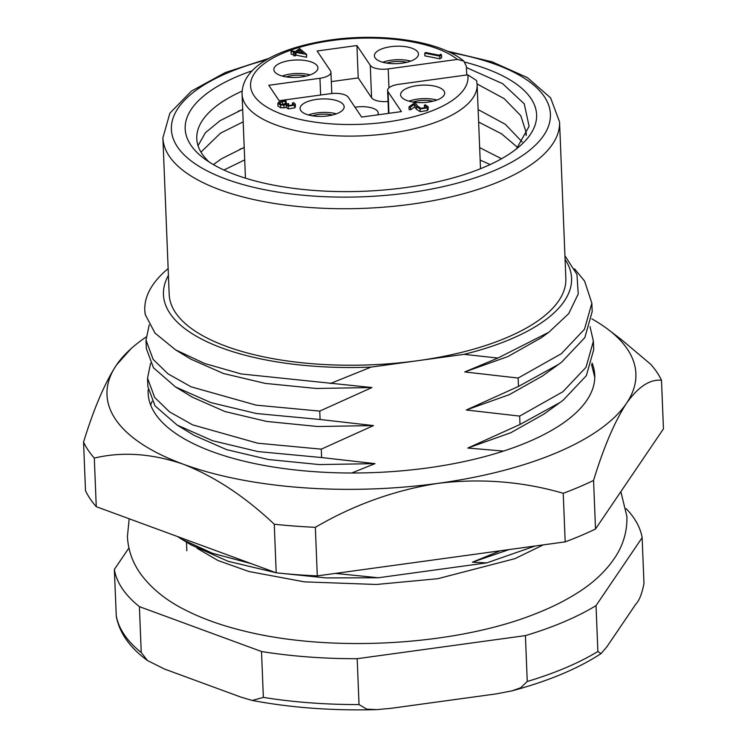 <?xml version="1.0" encoding="UTF-8"?>
<svg xmlns="http://www.w3.org/2000/svg" width="747" height="747" viewBox="0 0 747 747"><rect width="100%" height="100%" fill="white"/><g stroke="black" fill="none" stroke-linecap="round" stroke-linejoin="round"><path stroke-width="1.12" d="M466.614 67.65L502.591 83.645L524.254 103.833L529.1 126.29L516.476 148.877M464.83 62.132A175.853 69.555 177.7 0 1 520.678 145.338A175.853 69.555 177.7 0 1 405.257 187.618A175.853 69.555 177.7 0 1 203.52 158.075A175.853 69.555 177.7 0 1 252.234 70.75M242.121 91.125A164.676 65.138 -2.3 0 0 196.769 138.643A164.676 65.138 -2.3 0 0 209.179 162.034M490.135 164.564L480.162 160.091M517.718 147.542L501.648 133.881L478.631 122.041M479.658 147.626L501.545 158.747M526.103 135.478L526.131 132.34L520.762 115.673L504.206 98.66L477.09 83.981M478.127 109.576L505.233 124.245L522.228 141.977M244.708 159.886L223.932 170.027M243.186 121.836L220.514 133.153L200.962 152.117M213.399 164.611L221.542 158.737L244.213 147.43M198.03 145.674L205.406 132.733L220.02 120.687L242.682 109.379M162.893 137.84L169.177 294.355A198.497 78.51 -2.3 0 0 417.582 360.717A198.497 78.51 -2.3 0 0 565.843 278.426L559.559 121.91A198.497 78.51 177.7 0 1 411.298 204.202A198.497 78.51 177.7 0 1 162.893 137.84L169.896 113.152L191.419 91.097L225.333 72.534L269.34 58.229M574.574 268.873L584.593 281.087L591.857 303.198L584.481 329.25L561.352 353.704L518.138 378.047L518.474 386.432L558.663 364.331L561.688 362.09L584.817 337.635L592.194 311.583L591.857 303.198M590.018 326.542L593.379 341.248L586.003 367.3L562.883 391.755L519.66 416.098L520.005 424.483L560.194 402.381L563.219 400.14L586.348 375.685L593.716 349.633L593.379 341.248M591.549 364.592L594.771 377.207M177.487 536.523L181.68 539.194L212.381 553.247L251.365 563.677M150.67 405.061L152.127 401.298M147.532 378.215L147.869 386.601L155.012 405.854L177.095 425.043L212.521 440.693L257.986 451.58L321.621 457.547L321.285 449.152L257.65 443.195L192.605 424.856L169.597 411.924L154.676 397.46L147.532 378.215L150.605 363.247M146.001 340.156L146.337 348.55L153.49 367.804L175.564 386.993L210.99 402.642L256.454 413.53L320.089 419.497L319.753 411.102L256.118 405.145L191.083 386.806L168.066 373.873L153.154 359.41L146.001 340.165L149.223 324.88M144.806 310.35L145.245 314.552A223.484 88.398 177.7 0 1 144.797 310.192A223.484 88.398 177.7 0 1 168.14 268.603M276.988 572.884L326.336 577.935L378.299 577.758L486.792 562.874L535.179 545.992M181.68 539.194L190.943 544.806L228.078 561.286L275.988 572.725M565.077 259.433A204.23 80.779 177.7 0 1 464.055 354.339L371.119 367.094A204.23 80.779 177.7 0 1 168.42 275.363M548.877 332.238L541.052 337.887L507.829 356.59L464.755 371.95L497.876 358.065L548.877 332.238L568.728 313.6L578.225 294.019L576.964 274.42L564.937 255.754M518.474 386.432L466.287 410L519.66 416.098M558.663 364.331L542.574 375.937L509.351 394.64L466.287 410M520.005 424.483L467.818 448.051L503.525 451.076M560.194 402.381L544.105 413.987L510.883 432.69L467.818 448.051M500.257 550.782L472.403 562.202L486.792 562.874M509.183 549.559L472.403 562.202M371.941 387.534L316.224 388.468L265.26 383.407L223.465 373.509L191.008 359.223L175.582 349.876L204.631 363.5L241.178 373.948L371.941 387.534L319.753 411.102M145.245 314.552L154.993 333.087L175.582 349.876M321.285 449.152L373.463 425.585L317.755 426.518L266.791 421.457L224.996 411.56L192.53 397.273L175.564 386.993M373.463 425.585L320.089 419.497M351.688 473L374.994 463.635L319.286 464.569L268.313 459.508L226.528 449.61L194.061 435.324L177.095 425.043M374.994 463.635L321.621 457.547M378.299 577.758L335.375 573.407M464.755 371.95L518.138 378.047M497.876 358.065L464.055 354.339M371.119 367.094L330.23 383.575M601.008 653.616C577.833 668.77 548.083 681.199 511.751 690.91L520.687 687.791L527.251 681.488L525.412 635.613A264.653 104.683 -2.3 0 0 596.031 605.612L597.871 651.487L601.008 653.616L606.797 646.911L635.706 604.304C639.18 600.821 641.934 593.902 643.979 583.538L642.131 537.663A264.653 104.683 -2.3 0 0 626.098 508.614M252.262 700.453L240.907 697.119L164.34 668.976L147.43 660.507C129.726 647.556 119.343 632.784 116.28 616.191L114.347 569.457A264.653 104.683 -2.3 0 0 139.4 606.639L261.515 651.515L263.355 697.39L252.262 700.453C290.957 707.745 332.415 710.808 376.628 709.631L390.728 708.361L496.204 693.888L511.751 690.91M376.628 709.631L366.721 709.136L359.027 704.57L357.187 658.695L525.412 635.613M147.43 660.507L141.239 652.514L139.4 606.639M261.515 651.515A264.653 104.683 -2.3 0 0 357.187 658.695M128.895 548.009L114.347 569.457M596.031 605.612L642.131 537.663M238.274 111.191L242.691 109.585M239.806 149.241L244.222 147.635M592.054 362.967A223.484 88.398 177.7 0 1 594.752 375.255A223.484 88.398 177.7 0 1 528.316 441.869A223.484 88.398 177.7 0 1 286.932 468.967A223.484 88.398 177.7 0 1 148.13 393.193A223.484 88.398 177.7 0 1 148.158 389.766M565.18 541.874L563.229 493.3A294.066 116.317 177.7 0 0 578.944 487.063A294.066 116.317 177.7 0 0 593.566 480.414L595.518 528.997A294.066 116.317 177.7 0 1 565.18 541.874L317.298 575.89L315.346 527.317C353.91 504.776 394.864 490.107 438.209 483.318A264.653 104.683 -2.3 0 0 557.215 452.486A264.653 104.683 -2.3 0 0 626.453 403.361A264.653 104.683 -2.3 0 0 608.291 329.586A264.653 104.683 -2.3 0 0 591.829 318.848M593.566 480.414C603.632 447.406 614.594 421.719 626.453 403.361C638.237 386.769 649.918 379.074 661.497 380.279L663.448 428.853L595.518 528.997M85.503 490.714L83.552 442.131A294.066 116.317 177.7 0 0 94.309 458.098L96.26 506.681A294.066 116.317 177.7 0 1 85.503 490.714M315.346 527.317A294.066 116.317 177.7 0 1 274.261 524.226L276.203 572.809L96.26 506.681M317.298 575.89A294.066 116.317 177.7 0 1 276.203 572.809M608.291 329.586L621.289 339.502L650.74 364.312A294.066 116.317 177.7 0 1 661.497 380.279M146.038 337.056A264.653 104.683 -2.3 0 0 130.968 348.756A264.653 104.683 -2.3 0 0 116.429 365.078A264.653 104.683 -2.3 0 0 183.202 464.176A264.653 104.683 -2.3 0 0 438.209 483.318C481.133 478.173 522.807 481.498 563.229 493.3M94.309 458.098C122.163 451.44 151.8 453.466 183.202 464.176C214.632 476.539 244.988 496.559 274.261 524.226M130.968 348.756L116.429 365.078C104.701 383.146 93.749 408.833 83.552 442.131M466.735 74.971L466.389 66.315L463.803 61.086L457.388 59.415L388.207 68.911L388.963 87.838M316.56 99.398A22.055 8.721 -2.3 0 0 300.089 108.539A22.055 8.721 -2.3 0 0 327.69 115.916A22.055 8.721 -2.3 0 0 344.162 106.774A22.055 8.721 -2.3 0 0 316.56 99.398M336.346 113.843A22.055 8.721 -2.3 0 0 317.101 112.89A22.055 8.721 -2.3 0 0 308.436 114.963M290.331 60.47A22.055 8.721 -2.3 0 0 273.86 69.611A22.055 8.721 -2.3 0 0 301.461 76.988A22.055 8.721 -2.3 0 0 317.933 67.846A22.055 8.721 -2.3 0 0 290.331 60.47M310.117 74.915A22.055 8.721 -2.3 0 0 290.872 73.962A22.055 8.721 -2.3 0 0 282.207 76.035M417.087 85.606A22.055 8.721 -2.3 0 0 400.616 94.748A22.055 8.721 -2.3 0 0 428.218 102.124A22.055 8.721 -2.3 0 0 444.689 92.983A22.055 8.721 -2.3 0 0 417.087 85.606M436.874 100.051A22.055 8.721 -2.3 0 0 417.629 99.099A22.055 8.721 -2.3 0 0 408.973 101.172M390.858 46.678A22.055 8.721 -2.3 0 0 374.387 55.82A22.055 8.721 -2.3 0 0 401.989 63.196A22.055 8.721 -2.3 0 0 418.46 54.045A22.055 8.721 -2.3 0 0 390.858 46.678M410.654 61.123A22.055 8.721 -2.3 0 0 391.4 60.171A22.055 8.721 -2.3 0 0 382.744 62.244M412.932 102.031A17.648 6.975 177.7 0 1 418.74 100.752A17.648 6.975 177.7 0 1 432.999 101.219M386.703 63.093A17.648 6.975 177.7 0 1 392.52 61.824A17.648 6.975 177.7 0 1 406.77 62.29M312.395 115.822A17.648 6.975 177.7 0 1 318.213 114.543A17.648 6.975 177.7 0 1 332.471 115.019M286.166 76.894A17.648 6.975 177.7 0 1 291.984 75.615A17.648 6.975 177.7 0 1 306.242 76.082M355.012 107.241A17.648 6.975 177.7 0 1 356.123 107.073A17.648 6.975 177.7 0 1 378.206 112.974A17.648 6.975 177.7 0 1 377.637 114.861M306.625 54.419L306.55 57.239L296.064 55.166L294.99 55.922L293.543 55.633L293.44 52.934L294.505 52.178L291.013 51.487L291.89 50.861L295.392 51.552L299.603 48.564L306.625 54.419L295.952 52.467L294.878 53.224L293.44 52.934M293.506 54.652L291.115 54.186L291.013 51.487M388.048 101.461A14.707 5.817 177.7 0 1 371.576 97.736L370.279 65.353L356.926 45.53L317.111 50.992L330.463 70.816A14.707 5.817 -2.3 0 1 330.94 72.179L331.799 93.515M370.279 65.353A14.707 5.817 -2.3 0 0 388.207 68.911M320.631 95.018L319.959 78.267L268.78 85.289L279.163 100.705L330.342 93.683A14.707 5.817 -2.3 0 1 348.27 97.241L361.623 117.064L401.428 111.602L388.076 91.778A14.707 5.817 -2.3 0 1 387.609 90.415A14.707 5.817 -2.3 0 1 398.59 84.327L467.771 74.831L476.633 80.573L477.128 84.672A117.624 46.529 177.7 0 1 389.271 133.433A117.624 46.529 177.7 0 1 242.065 94.113C241.832 65.96 280.246 47.322 330.949 39.908C382.529 32.597 440.459 41.188 463.803 61.086M319.959 78.267A14.707 5.817 -2.3 0 0 330.94 72.179M441.645 57.603L439.908 58.836L424.856 55.848L424.744 53.149L425.622 52.523L439.208 55.222L440.59 54.232L441.542 54.904L441.645 57.603M424.604 108.147L424.277 105.392L425.118 104.785L428.106 106.672L427.284 107.885L427.387 110.584L420.159 111.62L416.481 109.295L414.632 106.933L410.561 109.828L409.104 109.538L409.001 106.84L414.996 102.591L417.834 106.214L420.878 108.306L425.893 107.568L426.472 106.728L424.277 105.392M428.106 106.672L428.218 109.37L427.387 110.584M286.064 100.845L280.2 102.33L279.527 103.273L281.358 104.487L288.613 103.581L287.838 104.692L289.08 105.532L293.113 104.86L292.394 103.189L293.3 102.554L295.298 104.104L295.401 106.802L294.692 107.848L288.258 108.885L286.316 107.465L280.723 107.829L277.959 106.046L277.847 103.347L278.752 102.031L286.064 100.845L286.166 103.544L281.376 104.487M371.576 97.736L358.224 77.912L331.323 81.61M358.224 77.912L356.926 45.53M441.542 54.904L439.806 56.137L439.908 58.836M439.806 56.137L424.744 53.149M427.284 107.885L420.057 108.922L416.378 106.597L414.529 104.235L410.448 107.129L410.561 109.828M410.448 107.129L409.001 106.84M414.529 104.235L414.632 106.933M420.057 108.922L420.159 111.62M293.113 104.86L293.58 104.188M292.394 103.189L292.479 105.215M288.613 103.581L288.687 105.43M280.2 102.33L280.274 104.141M282.422 101.508L282.534 104.206M285.195 101.461L285.307 104.16M295.298 104.104L294.579 105.15L288.155 106.186L286.204 104.767L280.62 105.131L280.723 107.829M280.62 105.131L277.847 103.347M283.869 105.252L283.981 107.951M286.204 104.767L286.316 107.465M288.155 106.186L288.258 108.885M294.579 105.15L294.692 107.848M299.426 49.993L296.83 51.842L303.105 53.084L299.426 49.993L299.528 52.374M294.878 53.224L294.99 55.922M295.952 52.467L296.064 55.166M306.447 54.54L306.55 57.239M266.408 59.9A189.673 75.027 -2.3 0 0 185.489 156.16A189.673 75.027 -2.3 0 0 408.749 192.801A189.673 75.027 -2.3 0 0 549.138 124.198A189.673 75.027 -2.3 0 0 450.124 52.514M527.251 681.488A264.653 104.683 -2.3 0 0 597.871 651.487M263.355 697.39A264.653 104.683 -2.3 0 0 359.027 704.57M116.196 615.332A264.653 104.683 -2.3 0 0 141.239 652.514M457.388 59.415A108.801 43.037 -2.3 0 0 331.827 40.553A108.801 43.037 -2.3 0 0 254.064 95.728A108.801 43.037 -2.3 0 0 386.722 122.041A108.801 43.037 -2.3 0 0 467.771 74.831M388.076 91.778L388.944 113.311M416.378 106.597L416.481 109.295M526.243 135.17L526.131 132.34M186.489 542.107L186.834 550.744M559.559 121.91L550.595 97.866L527.373 77.604L492.086 61.824L447.061 51.085M620.86 491.638L626.91 516.541C627.256 530.781 623.568 544.003 615.827 556.216C606.527 570.643 593.351 583.108 576.301 593.604C564.611 600.933 551.379 607.507 536.617 613.334C456.604 645.753 330.043 653.009 242.261 630.561C220.776 625.258 201.793 618.404 185.312 610.019C166.805 600.775 152.211 589.131 141.51 575.097C132.901 563.583 128.195 550.754 127.41 536.598L129.184 518.773M543.274 544.88L514.982 558.644L437.723 578.71L376.451 584.471L304.449 581.866L248.891 571.502L217.947 560.493L197.059 548.298M245.446 178.16L242.065 94.113M480.508 168.719L477.128 84.672M387.609 90.415L388.524 113.367"/></g></svg>
